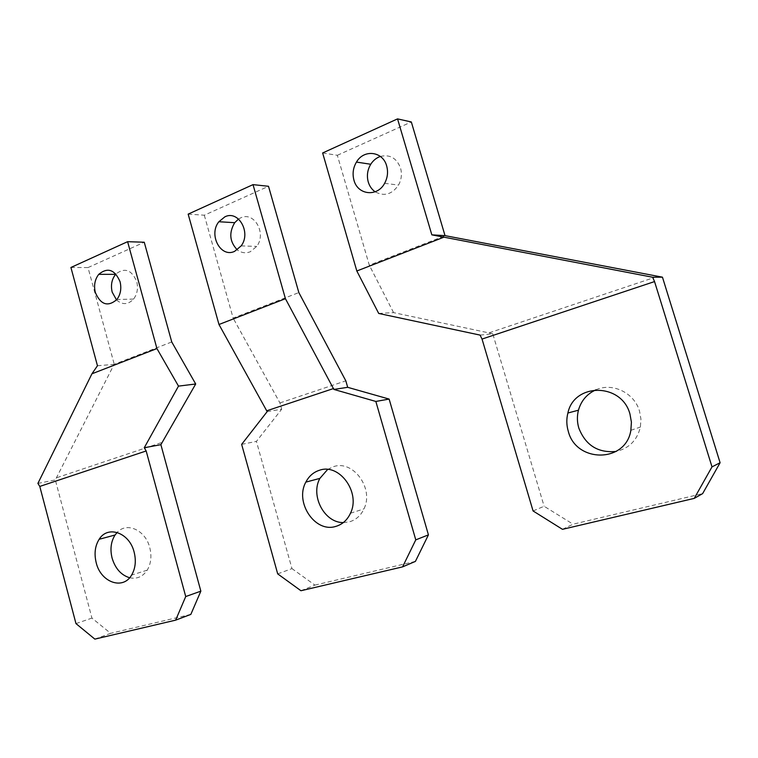 <?xml version="1.0" encoding="UTF-8"?>
<svg xmlns="http://www.w3.org/2000/svg" width="758" height="758" viewBox="0 0 758 758"><rect width="100%" height="100%" fill="white"/><g stroke="black" fill="none" stroke-linecap="round" stroke-linejoin="round"><path stroke-width="0.57" stroke-dasharray="3.79 2.84" d="M380.355 156.451C389.934 154.206 396.671 158.09 400.546 168.077C402.147 173.989 401.475 179.655 398.519 185.094C391.962 194.474 384.154 196.71 375.125 191.793M562.474 529.33L573.057 524.195L702.638 493.619M533.082 510.958L544.121 506.259L573.057 524.195M480.079 335.102L492.776 333.833L544.121 506.259M378.716 313.452L393.582 312.628L488.938 332.904L658.001 276.263M492.776 333.833L488.938 332.904M322.633 152.964L337.348 155.286L369.298 265.196L445.249 235.681M393.582 312.628L369.298 265.196M337.348 155.286L411.329 121.972M595.977 389.801C612.35 382.259 634.361 392.767 639.515 411.149L640.936 419.089L640.396 427.057C637.165 440.275 629.083 448.404 616.14 451.446M327.636 469.448L333.529 466.663C353.086 459.613 374.253 488.493 363.973 508.874C360.761 515.677 355.843 520.016 349.23 521.892L343.327 522.584M188.164 214.126L204.309 215.206L268.512 186.288M204.309 215.206L233.142 318.104L298.841 292.579M267.167 411.622L281.692 409.197L279.929 402.924L233.142 318.104M241.65 444.368L256.412 441.402L281.692 409.197M277.703 573.882L291.963 568.614L256.412 441.402M300.945 590.738L314.93 585.11L291.963 568.614M415.403 561.403L314.93 585.11M238.543 219.034L240.637 217.887C254.091 210.97 266.854 233.398 256.716 246.407L250.225 251.779C245.63 253.551 241.319 252.907 237.282 249.846M279.929 402.924L345.828 380.848M116.533 299.95C122.436 305.086 128.121 304.792 133.579 299.078C137.274 294.104 138.326 288.267 136.734 281.569C131.636 269.772 124.691 267.252 115.898 274.008M94.854 639.117L110.668 633.318L91.936 618.092L55.325 479.937L114.117 364.361L171.744 341.962M190.836 614.397L110.668 633.318M75.971 623.597L91.936 618.092M37.9 483.405L55.325 479.937M97.46 365.754L114.117 364.361M70.92 267.47L88.013 267.574L114.221 364.21M88.013 267.574L144.266 242.238M129.627 577.748C136.904 579.283 142.76 576.753 147.213 570.168C151.022 563.677 151.865 556.154 149.762 547.617C145.498 530.069 126.728 521.608 117.158 532.438M56.945 477.635L162.733 442.189M384.628 183.303L398.519 185.094M630.864 430.307L640.396 427.057M350.471 513.242L363.973 508.874M241.158 245.895L256.716 246.407M133.579 299.078L116.893 299.514M147.213 570.168L131.608 575.076"/><path stroke-width="1.14" d="M386.665 165.945C388.295 171.971 387.613 177.751 384.628 183.303C377.332 197.307 357.634 195.052 353.948 180.148C352.271 173.809 353.105 167.783 356.459 162.079C363.868 149.004 382.913 151.221 386.665 165.945M375.125 191.793C371.818 189.462 369.525 186.184 368.255 181.977C366.597 175.752 367.431 169.849 370.747 164.259C373.201 160.431 376.404 157.825 380.355 156.451M694.243 498.385L712.008 466.871L720.1 462.731L702.638 493.619L694.243 498.385L562.474 529.33L533.082 510.958L482.031 339.063L654.552 281.578L652.619 277.239L662.445 277.172L445.031 235.634L431.833 234.847L652.619 277.239M431.833 234.847L397.552 118.883L322.633 152.964L356.829 270.994L378.716 313.452L480.079 335.102L482.031 339.063M720.1 462.731L662.445 277.172M712.008 466.871L654.552 281.578M397.552 118.883L411.329 121.972L445.031 235.634M356.829 270.994L443.686 237.282M629.964 414.058L631.414 422.168L630.864 430.307C625.862 463.271 575.947 462.986 568.273 431.245C566.472 425.143 566.349 419.06 567.894 413.015C574.024 382.705 621.674 382.544 629.964 414.058M616.14 451.446C598.034 453.132 585.593 445.344 578.818 428.062C577.056 422.083 576.942 416.123 578.458 410.192C581.187 400.669 587.033 393.866 595.977 389.801M319.63 470.206C339.413 463.062 360.865 492.51 350.471 513.242C347.23 520.168 342.256 524.574 335.567 526.469C314.873 532.988 294.54 502.166 305.844 482.116C308.989 476.071 313.585 472.101 319.63 470.206M327.636 469.448L319.885 478.393C310.183 495.751 324.424 522.925 343.327 522.584M333.88 389.432L347.685 387.319L345.828 380.848L298.841 292.579L268.512 186.288L253.02 184.63L285.434 298.699L333.88 389.432L375.845 401.446L389.138 399.078L347.685 387.319M402.593 566.87L415.772 539.867L428.431 534.864L415.403 561.403L402.593 566.87L300.945 590.738L277.703 573.882L241.65 444.368L267.167 411.622L218.977 324.5L188.164 214.126L253.02 184.63M428.431 534.864L389.138 399.078M415.772 539.867L375.845 401.446M218.977 324.5L285.434 298.699M224.87 216.835C238.457 209.786 251.391 232.63 241.158 245.895L234.592 251.362C220.606 258.165 208.232 234.629 218.873 221.734L224.87 216.835M266.92 410.741L333.615 388.513M238.543 219.034L234.696 222.691C228.755 232.801 229.627 241.859 237.282 249.846M95.319 292.436C100.672 304.811 107.873 307.17 116.893 299.514C120.607 294.455 121.659 288.514 120.058 281.701C114.742 269.497 107.636 267.043 98.748 274.339C94.835 279.418 93.689 285.453 95.319 292.436M115.898 274.008L115.614 274.339C111.72 279.332 110.583 285.264 112.184 292.124L116.533 299.95M175.648 620.148L94.854 639.117L75.971 623.597L39.786 486.428L146.171 450.972L144.257 447.741L160.886 444.681L200.851 591.155L190.836 614.397L175.648 620.148L185.729 596.546L200.851 591.155M144.257 447.741L178.5 386.116L156.934 348.576L127.609 241.679L70.92 267.47L97.46 365.754L91.936 373.798L37.9 483.405L39.786 486.428M185.729 596.546L146.171 450.972M160.886 444.681L195.697 383.993L171.744 341.962L144.266 242.238L127.609 241.679M178.5 386.116L195.697 383.993M91.936 373.798L156.934 348.576M134.147 552.165C136.279 560.844 135.436 568.481 131.608 575.076C122.91 590.416 100.719 582.305 96.209 562.73C94.03 553.757 95.015 545.94 99.165 539.279C107.807 524.972 129.476 532.599 134.147 552.165M117.158 532.438L115.064 535.015C110.933 541.582 109.948 549.285 112.099 558.115C115.282 568.566 121.119 575.114 129.627 577.748M356.459 162.079L370.747 164.259M567.894 413.015L578.458 410.192M319.885 478.393L305.844 482.116M234.696 222.691L218.873 221.734M115.614 274.339L98.748 274.339M115.064 535.015L99.165 539.279"/></g></svg>
